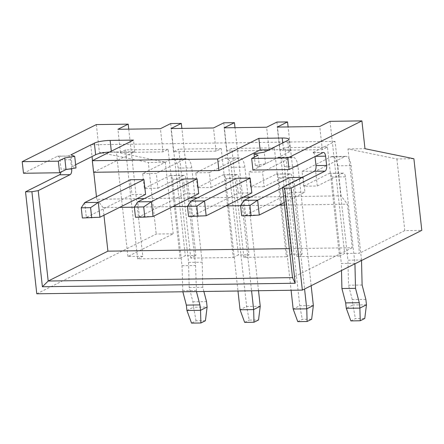 <?xml version="1.0" encoding="UTF-8"?>
<svg xmlns="http://www.w3.org/2000/svg" width="444" height="444" viewBox="0 0 444 444"><rect width="100%" height="100%" fill="white"/><g stroke="black" fill="none" stroke-linecap="round" stroke-linejoin="round"><path stroke-width="0.33" stroke-dasharray="2.22 1.67" d="M350.882 320.89L355.416 318.626L364.763 318.498M366.466 304.806L352.869 304.995L355.416 318.626M297.769 321.634L302.297 319.364L311.649 319.236M313.353 305.544L299.756 305.733L302.297 319.364M365.867 299.406L352.27 299.595L352.869 304.995L346.276 308.291M361.533 260.506L361.521 260.001L347.924 260.19L337.507 165.845A11.871 5.3 89.2 0 0 332.19 156.549A11.871 5.3 89.2 0 0 331.08 156.832L302.042 171.356L303.679 186.191L317.277 186.003L342.812 173.227A4.751 2.12 -90.8 0 1 343.256 173.116A4.751 2.12 -90.8 0 1 345.382 176.834L354.939 263.803M361.521 260.001L351.104 165.656A11.871 5.3 89.2 0 0 345.787 156.36A11.871 5.3 89.2 0 0 344.677 156.638L315.64 171.168L302.042 171.356M362.11 285.042L348.512 285.231L347.924 260.19M352.27 299.595L348.512 285.231M354.928 263.298L341.331 263.486L341.497 270.524M303.679 186.191L329.215 173.415A4.751 2.12 -90.8 0 1 329.659 173.304A4.751 2.12 -90.8 0 1 331.785 177.023L341.331 263.486M311.161 285.703L297.991 166.395A11.871 5.3 89.2 0 0 292.674 157.098A11.871 5.3 89.2 0 0 291.558 157.381L262.526 171.906L264.163 186.741L289.699 173.965A4.751 2.12 -90.8 0 1 290.143 173.854A4.751 2.12 -90.8 0 1 292.269 177.572L304.573 289M264.163 186.741L250.566 186.93L276.101 174.153A4.751 2.12 -90.8 0 1 276.545 174.042A4.751 2.12 -90.8 0 1 278.671 177.761L291.092 290.259M297.991 166.395L284.393 166.583L299.756 305.733L293.162 309.03M284.393 166.583A11.871 5.3 89.2 0 0 279.076 157.287A11.871 5.3 89.2 0 0 277.961 157.57L248.929 172.094L262.526 171.906M317.277 186.003L315.64 171.168M327.45 147.092L284.959 147.68L279.809 150.255L322.3 149.667L327.45 147.092L339.477 256.038L344.627 253.463L359.496 253.252L347.985 148.945L396.897 158.974L413.891 158.741M250.566 186.93L248.929 172.094M274.337 147.83L231.846 148.418L226.695 150.993L269.186 150.405L274.337 147.83L286.363 256.776L291.514 254.201L302.136 254.051L288.101 126.923M347.985 148.945L364.979 148.707M206.16 215.756L192.568 215.945L188.595 216.517M251.809 192.924L238.212 193.112L192.568 215.945L190.926 201.11M259.279 215.018L245.682 215.207L241.708 215.778M284.227 202.536L304.923 192.185L291.325 192.374L245.682 215.207L244.045 200.372M289.316 248.634L352.236 247.758L347.43 204.207L341.075 195.859L335.059 141.386L312.41 152.714A4.751 2.12 -90.8 0 1 312.854 152.603A4.751 2.12 -90.8 0 1 314.979 156.321L315.007 156.582M269.186 150.405L266.628 127.223M226.695 150.993L224.137 127.817M322.3 149.667L319.741 126.485M279.809 150.255L277.25 127.078M396.897 158.974L404.806 230.591L421.8 230.353M404.806 230.591L359.496 253.252M330.042 121.334L344.627 253.463M339.477 256.038L296.986 256.626L284.959 147.68M296.986 256.626L302.136 254.051M276.923 122.072L291.514 254.201M286.363 256.776L243.873 257.37L231.846 148.418M243.873 257.37L249.023 254.795L234.987 127.667M252.936 170.069L259.379 166.844L255.311 165.473L265.529 163.769L288.972 152.042A11.871 2.242 -6.3 0 0 290.154 150.888A11.871 2.242 -6.3 0 0 283.5 149.611L268.975 149.817M265.529 163.769L264.247 152.181M255.311 165.473L254.39 157.115M259.379 166.844L258.103 155.256M238.212 193.112L236.569 178.277M302.259 177.361L303.285 177.345L282.589 187.701M291.325 192.374L289.688 177.539M303.285 177.345L304.923 192.185M352.236 247.758L292.518 277.633M36.785 293.8L156.227 234.049L173.227 233.816L127.916 256.477L142.79 256.271L128.754 129.143M168.104 149.306L125.613 149.9L120.468 152.475L162.959 151.881L168.104 149.306L180.136 258.258L137.646 258.846L142.79 256.271M180.136 258.258L185.281 255.683L195.904 255.533L181.868 128.405M190.759 258.108L178.727 149.162L173.582 151.737L216.073 151.143L221.223 148.568L233.25 257.514L190.759 258.108L195.904 255.533M233.25 257.514L238.395 254.939L249.023 254.795M103.946 215.229L103.102 207.609L119.636 207.376M134.365 207.176L172.749 206.638M187.479 206.432L225.868 205.899M240.598 205.694L278.982 205.161M284.51 205.084L347.43 204.207M103.102 207.609L96.748 199.262L136.985 198.701M144.311 198.596L190.099 197.963M197.425 197.858L243.212 197.219M250.544 197.119L341.075 195.859M335.059 141.386L90.731 144.788L92.03 156.538M92.48 160.611L93.767 172.283M96.465 196.703L96.748 199.262M145.577 194.4L131.979 194.589L130.342 179.753M198.69 193.662L185.093 193.85L183.455 179.015M93.59 172.289L134.776 151.682L111.405 152.009A11.871 2.242 -6.3 0 0 109.557 152.07M75.641 164.735L72.194 166.461L75.996 167.965M23.482 173.265L57.459 156.266A4.751 2.12 -90.8 0 1 57.903 156.155A4.751 2.12 -90.8 0 1 60.029 159.873L61.056 169.142A4.751 2.12 -90.8 0 1 60.956 172.083M90.731 144.788L68.082 156.116L57.459 156.266M223.809 122.81L238.395 254.939M142.696 173.576L156.294 173.382L157.931 188.223L144.333 188.411L142.696 173.576L171.734 159.046L185.331 158.858L156.294 173.382M137.646 258.846L125.613 149.9M170.696 123.554L185.281 255.683M127.916 256.477L116.406 152.164L99.406 152.403L148.324 162.437L156.227 234.049M96.337 124.586L99.406 152.403M71.639 168.653L70.651 159.723A4.751 2.12 89.2 0 0 68.526 156.005A4.751 2.12 89.2 0 0 68.082 156.116M134.776 151.682L133.5 140.093M72.194 166.461L70.912 154.873M120.468 152.475L117.91 129.293M162.959 151.881L160.401 128.705M221.223 148.568L178.727 149.162M195.815 172.833L209.407 172.644L211.05 187.479L197.452 187.668L195.815 172.833L224.847 158.308A11.871 5.3 89.2 0 1 225.963 158.025A11.871 5.3 89.2 0 1 231.274 167.321L246.636 306.471L249.184 320.107L258.536 319.974M173.582 151.737L171.023 128.555M216.073 151.143L213.514 127.961M116.406 152.164L165.318 162.199L148.324 162.437M165.318 162.199L173.227 233.816M244.655 322.372L249.184 320.107M260.234 306.282L246.636 306.471L240.049 309.768M197.452 187.668L222.988 174.897A4.751 2.12 -90.8 0 1 223.432 174.781A4.751 2.12 -90.8 0 1 225.558 178.499L237.978 291.003M211.05 187.479L236.585 174.708A4.751 2.12 -90.8 0 1 237.029 174.592A4.751 2.12 -90.8 0 1 239.155 178.31L251.576 290.814M258.519 290.715L244.872 167.133A11.871 5.3 89.2 0 0 239.56 157.836A11.871 5.3 89.2 0 0 238.445 158.119L209.407 172.644M153.047 216.494L139.449 216.683L135.481 217.26M185.093 193.85L139.449 216.683L137.812 201.848M82.368 217.998L86.336 217.427L99.933 217.233M84.699 202.586L86.336 217.427L131.979 194.589M144.333 188.411L169.869 175.635A4.751 2.12 -90.8 0 1 170.318 175.524A4.751 2.12 -90.8 0 1 172.444 179.243L181.99 265.706L182.845 291.769M157.931 188.223L183.466 175.447A4.751 2.12 -90.8 0 1 183.916 175.336A4.751 2.12 -90.8 0 1 186.042 179.054L195.588 265.518L196.442 291.58M186.935 310.511L193.523 307.215L192.929 301.815L189.172 287.451L188.578 262.41L178.161 168.065A11.871 5.3 89.2 0 0 172.849 158.763A11.871 5.3 89.2 0 0 171.734 159.046M203.868 291.475L202.769 287.262L202.175 262.221L191.758 167.876A11.871 5.3 89.2 0 0 186.447 158.575A11.871 5.3 89.2 0 0 185.331 158.858M181.99 265.706L195.588 265.518M182.578 290.748L196.176 290.559M205.417 320.712L196.07 320.846L191.542 323.11M192.929 301.815L206.527 301.626M196.07 320.846L193.523 307.215L207.12 307.02M189.172 287.451L202.769 287.262M188.578 262.41L202.175 262.221M344.677 156.638L331.08 156.832M351.104 165.656L337.507 165.845M345.382 176.834L331.785 177.023M342.812 173.227L329.215 173.415M289.699 173.965L276.101 174.153M292.269 177.572L278.671 177.761M291.558 157.381L277.961 157.57M315.545 156.316L314.979 156.321M283.5 149.611L282.761 142.918M288.972 152.042L287.695 140.448M323.032 152.57L312.41 152.714M69.258 169.031L61.056 169.142M70.651 159.723L60.029 159.873M111.405 152.009L111.316 151.193M239.155 178.31L225.558 178.499M244.872 167.133L231.274 167.321M238.445 158.119L224.847 158.308M236.585 174.708L222.988 174.897M169.869 175.635L183.466 175.447M172.444 179.243L186.042 179.054M178.161 168.065L191.758 167.876M345.787 156.36L332.19 156.549M343.256 173.116L329.659 173.304M290.143 173.854L276.545 174.042M292.674 157.098L279.076 157.287M290.154 150.888L288.872 139.294M323.476 152.453L312.854 152.603M68.526 156.005L57.903 156.155M239.56 157.836L225.963 158.025M237.029 174.592L223.432 174.781M170.318 175.524L183.916 175.336M172.849 158.763L186.447 158.575"/><path stroke-width="0.67" d="M366.466 304.806L364.763 318.498L360.234 320.762L350.882 320.89L346.276 308.291L359.873 308.103L366.466 304.806L365.867 299.406L362.11 285.042L361.533 260.506M360.234 320.762L359.873 308.103L359.279 302.703L345.682 302.891L346.276 308.291M313.353 305.544L311.649 319.236L307.115 321.5L306.76 308.841L313.353 305.544L311.161 285.703M291.092 290.259L293.162 309.03L306.76 308.841L304.573 289M293.162 309.03L297.769 321.634L307.115 321.5M354.939 263.803L355.522 288.339L341.924 288.528L345.682 302.891M355.522 288.339L359.279 302.703M341.497 270.524L341.924 288.528M197.941 216.389L196.82 206.188L187.468 206.321L188.595 216.517L206.16 215.756L251.809 192.924L250.166 178.088L204.523 200.921L206.16 215.756M251.06 215.651L249.933 205.45L240.581 205.578L241.708 215.778L251.06 215.651L259.279 215.018L284.227 202.536M287.773 157.975L251.654 158.48L252.936 170.069L289.05 169.569L287.773 157.975L361.91 120.89L364.979 148.707L413.891 158.741L421.8 230.353L302.358 290.104L291.098 188.112L284.726 188.201L295.216 283.239L292.518 277.633L282.534 187.229L284.726 188.201M196.82 206.188L204.523 200.921L190.926 201.11L187.468 206.321M249.933 205.45L257.642 200.183L259.279 215.018M302.259 177.361L289.688 177.539L244.045 200.372L257.642 200.183L282.589 187.701M244.045 200.372L240.581 205.578M315.007 156.582L316 165.595A4.751 2.12 -90.8 0 1 314.457 171.262L282.534 187.229M289.05 169.569L323.032 152.57A4.751 2.12 -90.8 0 1 323.476 152.453A4.751 2.12 -90.8 0 1 325.602 156.177L326.623 165.446A4.751 2.12 -90.8 0 1 325.08 171.112L291.098 188.112M234.987 127.667L234.432 122.666L224.137 127.817L266.628 127.223L276.923 122.072L287.546 121.922L288.101 126.923M287.546 121.922L277.25 127.078L319.741 126.485L330.042 121.334L361.91 120.89M268.975 149.817L260.129 149.939L258.846 138.35L217.66 158.952L92.313 160.7L133.5 140.093L110.129 140.421A11.871 2.242 -6.3 0 0 94.356 143.14L70.912 154.873L74.714 156.377L64.763 157.947L58.319 161.172L22.2 161.672L96.337 124.586L128.205 124.142L117.91 129.293L160.401 128.705L170.696 123.554L181.319 123.404L171.023 128.555L213.514 127.961L223.809 122.81L234.432 122.666M260.129 149.939L218.942 170.54L217.66 158.952M254.39 157.115L254.029 153.879L264.247 152.181L287.695 140.448A11.871 2.242 -6.3 0 0 288.872 139.294A11.871 2.242 -6.3 0 0 282.218 138.023L258.846 138.35M251.654 158.48L258.103 155.256L254.029 153.879M190.926 201.11L236.569 178.277L250.166 178.088M295.216 283.239L42.391 286.757L31.901 191.719L25.524 191.808L36.785 293.8L302.358 290.104M42.391 286.757L48.191 281.035L292.518 277.633M119.636 207.376L134.365 207.176M172.749 206.638L187.479 206.432M225.868 205.899L240.598 205.694M278.982 205.161L284.51 205.084M289.316 248.634L107.909 251.16L103.946 215.229M136.985 198.701L144.311 198.596M190.099 197.963L197.425 197.858M243.212 197.219L250.544 197.119M107.909 251.16L48.191 281.035L38.212 190.631L70.13 174.664A4.751 2.12 89.2 0 0 71.678 168.998L71.639 168.653M92.03 156.538L92.48 160.611M93.767 172.283L96.465 196.703M81.241 207.798L84.699 202.586L130.342 179.753L143.939 179.565L145.577 194.4L99.933 217.233L82.368 217.998L81.241 207.798L90.587 207.67L91.714 217.865M143.701 206.926L151.41 201.659L137.812 201.848L183.455 179.015L197.053 178.827L198.69 193.662L153.047 216.494L144.827 217.127L143.701 206.926L134.354 207.059L135.481 217.26L144.827 217.127M92.313 160.7L93.59 172.289L218.942 170.54M109.557 152.07A11.871 2.242 -6.3 0 0 95.638 154.734L75.641 164.735M74.714 156.377L75.996 167.965L66.045 169.536L59.596 172.76L58.319 161.172M22.2 161.672L23.482 173.265L59.596 172.76M181.868 128.405L181.319 123.404M128.754 129.143L128.205 124.142M60.956 172.083A4.751 2.12 -90.8 0 1 59.507 174.808L25.524 191.808M31.901 191.719L38.212 190.631M66.045 169.536L64.763 157.947M260.234 306.282L258.536 319.974L254.001 322.239L253.646 309.579L260.234 306.282L258.519 290.715M237.978 291.003L240.049 309.768L253.646 309.579L251.576 290.814M240.049 309.768L244.655 322.372L254.001 322.239M197.053 178.827L151.41 201.659L153.047 216.494M137.812 201.848L134.354 207.059M99.933 217.233L98.296 202.397L90.587 207.67M143.939 179.565L98.296 202.397L84.699 202.586M182.845 291.769L186.341 305.111L186.935 310.511L200.533 310.317L200.888 322.982L205.417 320.712L207.12 307.02L200.533 310.317L199.933 304.923L196.442 291.58M207.12 307.02L206.527 301.626L203.868 291.475M186.341 305.111L199.933 304.923M186.935 310.511L191.542 323.11L200.888 322.982M325.602 156.177L315.545 156.316M326.623 165.446L316 165.595M325.08 171.112L314.457 171.262M282.761 142.918L282.218 138.023M71.678 168.998L69.258 169.031M70.13 174.664L59.507 174.808M95.638 154.734L94.356 143.14M111.316 151.193L110.129 140.421"/></g></svg>
